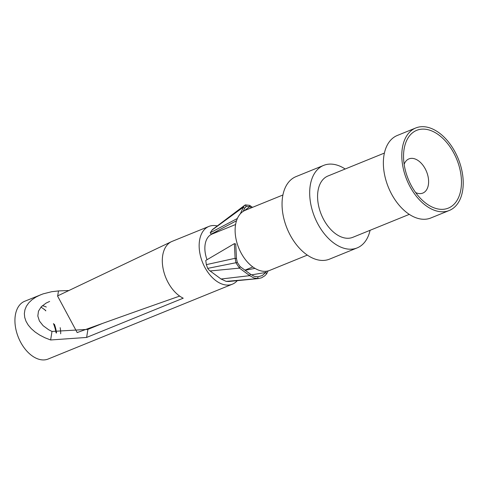 <?xml version="1.0" encoding="UTF-8"?>
<svg xmlns="http://www.w3.org/2000/svg" width="487" height="487" viewBox="0 0 487 487"><rect width="100%" height="100%" fill="white"/><g stroke="black" fill="none" stroke-linecap="round" stroke-linejoin="round"><path stroke-width="0.73" d="M57.697 295.859L58.489 290.928L51.725 291.701L43.026 293.892L24.697 301.264A31.174 19.45 67.9 0 0 18.409 337.467A31.174 19.45 67.9 0 0 48.164 359.022L232.384 284.183A31.174 19.45 -112.1 0 1 202.629 262.621A31.174 19.45 -112.1 0 1 208.917 226.425A31.174 19.45 -112.1 0 1 217.293 225.95M237.321 280.573A31.174 19.45 -112.1 0 1 232.384 284.183M171.333 241.722L57.521 295.944L77.183 332.572A12612.856 7071.258 125.2 0 1 179.673 296.09A31.174 19.45 -112.1 0 1 162.786 266.815A31.174 19.45 -112.1 0 1 171.333 241.722A31.174 19.45 -112.1 0 1 172.075 241.394L208.917 226.425M179.673 296.09A31.174 19.45 67.9 0 0 183.222 298.196L86.625 337.436L50.63 339.975L51.993 331.446L48.651 329.742L43.106 325.681L39.404 320.994L37.822 316.033L38.473 311.156L41.304 306.731L46.119 303.078L49.625 301.441M40.756 294.738L36.05 297.015L32.039 299.718L28.8 302.798L26.408 306.195L24.916 309.823L24.35 313.61L24.727 317.475L26.036 321.335L28.252 325.109L31.326 328.713L35.186 332.067L39.764 335.111L44.944 337.765L50.63 339.975M58.489 290.928L69.13 290.514M102.66 323.38L87.916 329.376L51.993 331.446M44.317 309.306A29.263 18.262 -112.1 0 1 45.778 310.864M53.46 323.551A29.263 18.262 -112.1 0 1 56.084 332.895M207.03 259.693A22.901 14.293 -112.1 0 1 212.034 234.083L235.592 224.513M217.208 231.982L216.514 231.313M244.766 205.234L212.557 229.487L210.189 232.78L211.224 234.125L236.512 220.739M226.163 281.383L228.78 281.492L258.287 278.582L253.879 277.974L249.734 275.66L221.043 279.008L226.163 281.383L257.97 278.607L257.836 276.829L254.135 276.251L250.367 274.126L249.734 275.66L239.476 268.118L236.012 262.907L235.118 258.299L234.375 243.634L205.757 260.46L206.348 264.636L207.699 268.374A8.936 5.576 67.9 0 0 210.122 270.973L221.043 279.008M250.367 274.126L240.128 266.602L237.321 262.456L236.493 258.664L235.732 244.011L234.375 243.634M251.45 274.893L265.792 272.434L262.243 275.563L257.836 276.829M245.138 270.279L254.987 268.374M266.456 271.235L265.792 272.434L266.62 273.858L264.825 275.788L261.629 277.773L258.287 278.582M251.462 207.766L249.782 206.634L249.581 205.337L245.296 204.893L243.731 206.372L240.316 213.836M244.237 210.755L249.782 206.634L246.306 206.354L245.296 204.893M307.34 255.103L269.707 270.388A32.446 20.247 -112.1 0 1 238.74 247.956A32.446 20.247 -112.1 0 1 245.284 210.274L282.917 194.989M323.636 165.397L295.999 176.623A44.53 27.789 67.9 0 0 287.02 228.342A44.53 27.789 67.9 0 0 329.522 259.139L357.154 247.907A44.53 27.789 -112.1 0 1 314.651 217.111A44.53 27.789 -112.1 0 1 323.636 165.397A44.53 27.789 -112.1 0 1 345.18 169.007M370.077 230.302A44.53 27.789 -112.1 0 1 357.154 247.907M384.395 153.07L327.946 176.008A33.079 20.643 67.9 0 0 321.268 214.426A33.079 20.643 67.9 0 0 352.844 237.303L409.299 214.365M415.746 127.978L397.319 135.459A44.53 27.789 67.9 0 0 388.34 187.178A44.53 27.789 67.9 0 0 430.843 217.975L449.264 210.487A44.53 27.789 -112.1 0 1 406.761 179.691A44.53 27.789 -112.1 0 1 415.746 127.978A44.53 27.789 -112.1 0 1 449.69 143.531A44.53 27.789 -112.1 0 1 462.65 190.472A44.53 27.789 -112.1 0 1 449.264 210.487M460.927 189.254A41.985 26.201 67.9 0 0 435.792 132.969A41.985 26.201 67.9 0 0 403.559 154.988A41.985 26.201 67.9 0 0 421.693 199.627A41.985 26.201 67.9 0 0 460.927 189.254M404.149 164.289A18.451 11.511 -112.1 0 1 408.946 158.89A18.451 11.511 -112.1 0 1 423.008 165.337A18.451 11.511 -112.1 0 1 428.377 184.78A18.451 11.511 -112.1 0 1 422.832 193.077A18.451 11.511 -112.1 0 1 415.63 192.554M245.393 207.054L246.306 206.354L244.553 208.326L243.299 207.194L211.863 230.199M243.183 211.364L244.553 208.326M237.37 218.486L210.189 232.78M252.534 207.328L249.581 205.337M268.1 270.924L266.62 273.858M210.122 270.973L239.476 268.118L240.128 266.602M207.699 268.374L237.321 262.456M206.348 264.636L235.118 258.299L236.493 258.664M87.916 329.376L86.625 337.436M60.68 333.79A21.629 13.496 67.9 0 0 60.175 327.672M46.295 307.029A21.629 13.496 67.9 0 0 42.302 305.769M56.522 333.011A25.354 15.821 67.9 0 0 54.392 324.263M45.772 310.621A25.354 15.821 67.9 0 0 45.218 310.097L40.987 307.084M244.955 270.145L252.832 266.949"/></g></svg>
